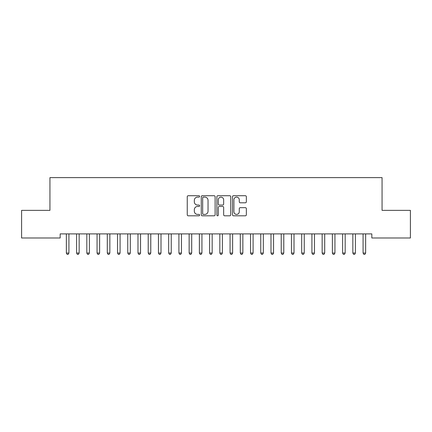 <?xml version="1.0" encoding="UTF-8"?>
<svg xmlns="http://www.w3.org/2000/svg" width="432" height="432" viewBox="0 0 432 432"><rect width="100%" height="100%" fill="white"/><g stroke="black" fill="none" stroke-linecap="round" stroke-linejoin="round"><path stroke-width="0.65" d="M199.633 196.42A0.702 0.702 0 0 0 198.925 195.718L188.255 195.718A1.004 1.004 0 0 0 187.25 196.722L187.25 214.796A1.004 1.004 0 0 0 188.255 215.8L198.925 215.8A0.702 0.702 0 0 0 199.633 215.098A0.702 0.702 0 0 0 198.925 214.396L197.548 214.396A3.213 3.213 0 0 1 194.33 211.183L194.33 209.677A3.213 3.213 0 0 1 197.548 206.464L198.925 206.464A0.702 0.702 0 0 0 199.633 205.756A0.702 0.702 0 0 0 198.925 205.054L197.548 205.054A3.213 3.213 0 0 1 194.33 201.841L194.33 200.335A3.213 3.213 0 0 1 197.548 197.122L198.925 197.122A0.702 0.702 0 0 0 199.633 196.42M245.349 202.797A1.004 1.004 0 0 0 246.353 201.793L246.353 196.722A1.004 1.004 0 0 0 245.349 195.718L233.501 195.718A1.004 1.004 0 0 0 232.497 196.722L232.497 214.796A1.004 1.004 0 0 0 233.501 215.8L245.349 215.8A1.004 1.004 0 0 0 246.353 214.796L246.353 208.672A1.004 1.004 0 0 0 245.349 207.668L240.278 207.668A1.004 1.004 0 0 0 239.274 208.672L239.274 211.707A2.684 2.684 0 0 1 236.59 214.396A2.684 2.684 0 0 1 233.901 211.707L233.901 199.805A2.684 2.684 0 0 1 236.59 197.122A2.684 2.684 0 0 1 239.274 199.805L239.274 201.793A1.004 1.004 0 0 0 240.278 202.797L245.349 202.797M371.828 233.896L60.172 233.896L60.172 237.989L21.6 237.989L21.6 210.362L49.939 210.362L49.939 177.622L382.061 177.622L382.061 210.362L410.4 210.362L410.4 237.989L371.828 237.989L371.828 233.896M215.12 196.722A1.004 1.004 0 0 0 214.115 195.718L202.268 195.718A1.004 1.004 0 0 0 201.263 196.722L201.263 214.796A1.004 1.004 0 0 0 202.268 215.8L214.115 215.8A1.004 1.004 0 0 0 215.12 214.796L215.12 196.722M217.885 195.718L229.732 195.718A1.004 1.004 0 0 1 230.737 196.722L230.737 214.796A1.004 1.004 0 0 1 229.732 215.8L224.662 215.8A1.004 1.004 0 0 1 223.657 214.796L223.657 207.468A1.004 1.004 0 0 0 222.653 206.464L219.289 206.464A1.004 1.004 0 0 0 218.284 207.468L218.284 215.098A0.702 0.702 0 0 1 217.582 215.8A0.702 0.702 0 0 1 216.88 215.098L216.88 196.722A1.004 1.004 0 0 1 217.885 195.718M203.369 197.122A0.702 0.702 0 0 0 202.667 197.824L202.667 213.694A0.702 0.702 0 0 0 203.369 214.396L204.827 214.396A3.213 3.213 0 0 0 208.04 211.183L208.04 200.335A3.213 3.213 0 0 0 204.827 197.122L203.369 197.122M223.657 199.859A2.684 2.684 0 0 0 220.973 197.17A2.684 2.684 0 0 0 218.284 199.859L218.284 204.05A1.004 1.004 0 0 0 219.289 205.054L222.653 205.054A1.004 1.004 0 0 0 223.657 204.05L223.657 199.859M66.231 233.896L66.29 234.047A1.021 1.021 0 0 1 66.361 234.425L66.361 253.049L68.92 253.049L68.92 234.425A1.021 1.021 0 0 1 68.996 234.047L69.055 233.896M68.92 253.049L68.153 254.378L67.133 254.378L66.361 253.049M76.459 233.896L76.523 234.047A1.021 1.021 0 0 1 76.594 234.425L76.594 253.049L79.153 253.049L79.153 234.425A1.021 1.021 0 0 1 79.229 234.047L79.288 233.896M79.153 253.049L78.386 254.378L77.36 254.378L76.594 253.049M86.692 233.896L86.751 234.047A1.021 1.021 0 0 1 86.827 234.425L86.827 253.049L89.386 253.049L89.386 234.425A1.021 1.021 0 0 1 89.456 234.047L89.521 233.896M89.386 253.049L88.619 254.378L87.593 254.378L86.827 253.049M96.925 233.896L96.984 234.047A1.021 1.021 0 0 1 97.06 234.425L97.06 253.049L99.614 253.049L99.614 234.425A1.021 1.021 0 0 1 99.689 234.047L99.749 233.896M99.614 253.049L98.847 254.378L97.826 254.378L97.06 253.049M107.158 233.896L107.217 234.047A1.021 1.021 0 0 1 107.287 234.425L107.287 253.049L109.847 253.049L109.847 234.425A1.021 1.021 0 0 1 109.922 234.047L109.982 233.896M109.847 253.049L109.08 254.378L108.059 254.378L107.287 253.049M117.385 233.896L117.445 234.047A1.021 1.021 0 0 1 117.52 234.425L117.52 253.049L120.08 253.049L120.08 234.425A1.021 1.021 0 0 1 120.155 234.047L120.215 233.896M120.08 253.049L119.313 254.378L118.287 254.378L117.52 253.049M127.618 233.896L127.678 234.047A1.021 1.021 0 0 1 127.753 234.425L127.753 253.049L130.313 253.049L130.313 234.425A1.021 1.021 0 0 1 130.383 234.047L130.442 233.896M130.313 253.049L129.541 254.378L128.52 254.378L127.753 253.049M137.851 233.896L137.911 234.047A1.021 1.021 0 0 1 137.986 234.425L137.986 253.049L140.54 253.049L140.54 234.425A1.021 1.021 0 0 1 140.616 234.047L140.675 233.896M140.54 253.049L139.774 254.378L138.753 254.378L137.986 253.049M148.079 233.896L148.144 234.047A1.021 1.021 0 0 1 148.214 234.425L148.214 253.049L150.773 253.049L150.773 234.425A1.021 1.021 0 0 1 150.849 234.047L150.908 233.896M150.773 253.049L150.007 254.378L148.981 254.378L148.214 253.049M158.312 233.896L158.371 234.047A1.021 1.021 0 0 1 158.447 234.425L158.447 253.049L161.006 253.049L161.006 234.425A1.021 1.021 0 0 1 161.077 234.047L161.141 233.896M161.006 253.049L160.24 254.378L159.214 254.378L158.447 253.049M168.545 233.896L168.604 234.047A1.021 1.021 0 0 1 168.68 234.425L168.68 253.049L171.239 253.049L171.239 234.425A1.021 1.021 0 0 1 171.31 234.047L171.369 233.896M171.239 253.049L170.467 254.378L169.447 254.378L168.68 253.049M178.778 233.896L178.837 234.047A1.021 1.021 0 0 1 178.913 234.425L178.913 253.049L181.467 253.049L181.467 234.425A1.021 1.021 0 0 1 181.543 234.047L181.602 233.896M181.467 253.049L180.7 254.378L179.68 254.378L178.913 253.049M189.005 233.896L189.07 234.047A1.021 1.021 0 0 1 189.14 234.425L189.14 253.049L191.7 253.049L191.7 234.425A1.021 1.021 0 0 1 191.776 234.047L191.835 233.896M191.7 253.049L190.933 254.378L189.907 254.378L189.14 253.049M199.238 233.896L199.298 234.047A1.021 1.021 0 0 1 199.373 234.425L199.373 253.049L201.933 253.049L201.933 234.425A1.021 1.021 0 0 1 202.003 234.047L202.068 233.896M201.933 253.049L201.166 254.378L200.14 254.378L199.373 253.049M209.471 233.896L209.531 234.047A1.021 1.021 0 0 1 209.606 234.425L209.606 253.049L212.161 253.049L212.161 234.425A1.021 1.021 0 0 1 212.236 234.047L212.296 233.896M212.161 253.049L211.394 254.378L210.373 254.378L209.606 253.049M219.704 233.896L219.764 234.047A1.021 1.021 0 0 1 219.839 234.425L219.839 253.049L222.394 253.049L222.394 234.425A1.021 1.021 0 0 1 222.469 234.047L222.529 233.896M222.394 253.049L221.627 254.378L220.606 254.378L219.839 253.049M229.932 233.896L229.997 234.047A1.021 1.021 0 0 1 230.067 234.425L230.067 253.049L232.627 253.049L232.627 234.425A1.021 1.021 0 0 1 232.702 234.047L232.762 233.896M232.627 253.049L231.86 254.378L230.834 254.378L230.067 253.049M240.165 233.896L240.224 234.047A1.021 1.021 0 0 1 240.3 234.425L240.3 253.049L242.86 253.049L242.86 234.425A1.021 1.021 0 0 1 242.93 234.047L242.995 233.896M242.86 253.049L242.093 254.378L241.067 254.378L240.3 253.049M250.398 233.896L250.457 234.047A1.021 1.021 0 0 1 250.533 234.425L250.533 253.049L253.087 253.049L253.087 234.425A1.021 1.021 0 0 1 253.163 234.047L253.222 233.896M253.087 253.049L252.32 254.378L251.3 254.378L250.533 253.049M260.631 233.896L260.69 234.047A1.021 1.021 0 0 1 260.761 234.425L260.761 253.049L263.32 253.049L263.32 234.425A1.021 1.021 0 0 1 263.396 234.047L263.455 233.896M263.32 253.049L262.553 254.378L261.533 254.378L260.761 253.049M270.859 233.896L270.923 234.047A1.021 1.021 0 0 1 270.994 234.425L270.994 253.049L273.553 253.049L273.553 234.425A1.021 1.021 0 0 1 273.629 234.047L273.688 233.896M273.553 253.049L272.786 254.378L271.76 254.378L270.994 253.049M281.092 233.896L281.151 234.047A1.021 1.021 0 0 1 281.227 234.425L281.227 253.049L283.786 253.049L283.786 234.425A1.021 1.021 0 0 1 283.856 234.047L283.921 233.896M283.786 253.049L283.019 254.378L281.993 254.378L281.227 253.049M291.325 233.896L291.384 234.047A1.021 1.021 0 0 1 291.46 234.425L291.46 253.049L294.014 253.049L294.014 234.425A1.021 1.021 0 0 1 294.089 234.047L294.149 233.896M294.014 253.049L293.247 254.378L292.226 254.378L291.46 253.049M301.558 233.896L301.617 234.047A1.021 1.021 0 0 1 301.687 234.425L301.687 253.049L304.247 253.049L304.247 234.425A1.021 1.021 0 0 1 304.322 234.047L304.382 233.896M304.247 253.049L303.48 254.378L302.459 254.378L301.687 253.049M311.785 233.896L311.845 234.047A1.021 1.021 0 0 1 311.92 234.425L311.92 253.049L314.48 253.049L314.48 234.425A1.021 1.021 0 0 1 314.555 234.047L314.615 233.896M314.48 253.049L313.713 254.378L312.687 254.378L311.92 253.049M322.018 233.896L322.078 234.047A1.021 1.021 0 0 1 322.153 234.425L322.153 253.049L324.713 253.049L324.713 234.425A1.021 1.021 0 0 1 324.783 234.047L324.842 233.896M324.713 253.049L323.941 254.378L322.92 254.378L322.153 253.049M332.251 233.896L332.311 234.047A1.021 1.021 0 0 1 332.386 234.425L332.386 253.049L334.94 253.049L334.94 234.425A1.021 1.021 0 0 1 335.016 234.047L335.075 233.896M334.94 253.049L334.174 254.378L333.153 254.378L332.386 253.049M342.479 233.896L342.544 234.047A1.021 1.021 0 0 1 342.614 234.425L342.614 253.049L345.173 253.049L345.173 234.425A1.021 1.021 0 0 1 345.249 234.047L345.308 233.896M345.173 253.049L344.407 254.378L343.381 254.378L342.614 253.049M352.712 233.896L352.771 234.047A1.021 1.021 0 0 1 352.847 234.425L352.847 253.049L355.406 253.049L355.406 234.425A1.021 1.021 0 0 1 355.477 234.047L355.541 233.896M355.406 253.049L354.64 254.378L353.614 254.378L352.847 253.049M362.945 233.896L363.004 234.047A1.021 1.021 0 0 1 363.08 234.425L363.08 253.049L365.639 253.049L365.639 234.425A1.021 1.021 0 0 1 365.71 234.047L365.769 233.896M365.639 253.049L364.867 254.378L363.847 254.378L363.08 253.049"/></g></svg>
